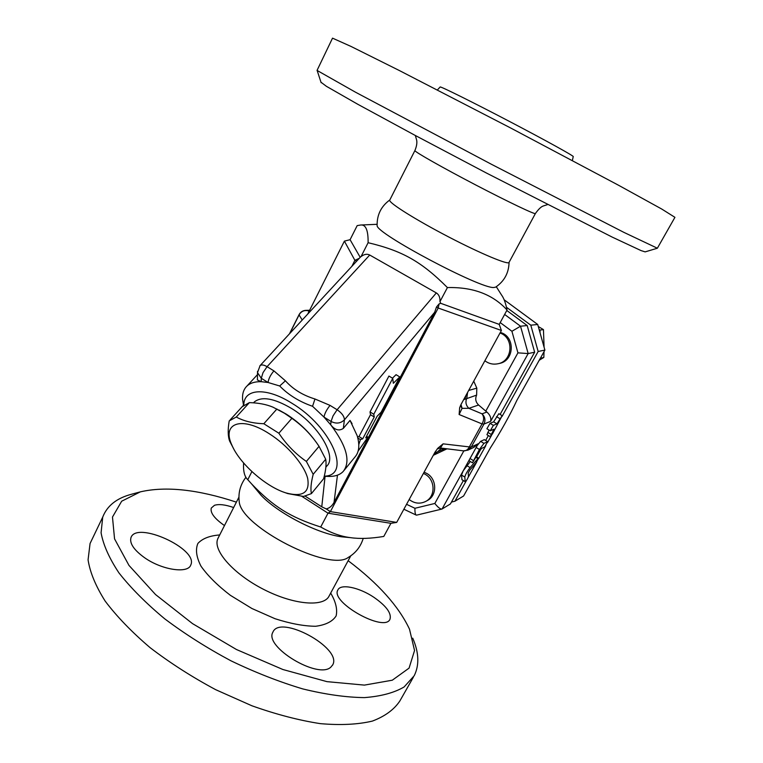 <?xml version="1.0" encoding="UTF-8"?>
<svg xmlns="http://www.w3.org/2000/svg" width="763" height="763" viewBox="0 0 763 763"><rect width="100%" height="100%" fill="white"/><g stroke="black" fill="none" stroke-linecap="round" stroke-linejoin="round"><path stroke-width="1.14" d="M509.064 262.367C508.807 272.954 504.333 281.213 495.645 287.146L493.823 287.498C480.614 288.986 375.701 233.259 377.122 225.581L377.094 224.961M389.836 199.916L389.674 200.24C388.968 202.987 415.969 219.963 448.625 236.921C481.272 253.917 508.911 265.371 509.064 262.348L535.416 213.487C536.027 215.147 508.807 202.224 475.816 185.008C442.836 167.812 414.872 151.951 414.881 150.607C416.608 146.477 417.199 142.986 416.665 140.144L415.358 135.509M320.994 82.242L326.383 86.295L357.799 104.283L414.557 135.08L486.517 173.067L612.288 237.14L641.12 250.617L645.145 251.876L657.305 248.242M657.372 248.223L623.848 232.353L491.486 164.312L355.463 92.18L317.046 70.415M317.046 70.406L332.525 38.15L351.056 46.457L399.345 70.53L510.6 127.955L618.373 185.161L661.721 209.033L674.931 217.331L657.382 248.185M440.127 87.058L440.175 86.963C441.128 86.534 472.869 102.271 509.369 121.384C545.888 140.497 574.901 156.568 573.213 156.606L572.384 160.535M254.06 486.851L261.27 495.521C278.791 513.833 318.2 533.976 342.082 536.866L348.004 537.41M238.962 498.764L239.201 501.587C240.831 526.842 329.807 572.25 348.329 557.381C355.663 553.07 360.632 546.747 363.217 538.411M348.147 560.7C378.229 583.399 398.677 606.223 409.502 629.17L414.547 650.515L409.073 668.121L392.296 680.205L364.428 685.107L326.965 681.645L282.901 669.513L236.473 649.523L192.514 623.619L155.557 594.568L128.976 565.402L114.555 538.878L112.476 517.056L121.679 501.205L140.373 491.849C165.848 486.021 197.855 489.455 236.396 502.149M330.894 667.081C318.295 679.652 263.855 646.766 272.868 632.241C279.754 614.005 342.291 647.892 332.782 664.754L330.894 667.081M144.455 557.629C133.954 550.018 129.452 543.38 130.94 537.734C136.186 520.452 198.599 548.921 190.826 564.878C188.251 573.91 161.918 570.095 144.455 557.629M224.494 525.583C214.47 518.573 210.063 512.726 211.284 508.044L214.489 505.297C218.943 503.904 225.333 504.658 233.659 507.538M373.813 597.248C386.231 605.889 391.638 613.185 390.017 619.136C384.953 632.966 330.026 602.236 337.847 590.018C340.508 583.457 359.154 587.367 373.813 597.248M140.03 491.944L131.57 494.233C116.72 498.134 107.106 505.764 102.719 517.123L101.078 532.793C103.263 544.887 109.223 558.258 118.961 572.918C130.874 588.054 146.134 603.361 164.741 618.841C184.97 634.034 207.021 648.016 230.903 660.777C255.224 672.47 279.201 681.855 302.835 688.932C325.62 694.492 346.135 697.382 364.39 697.611C380.909 696.361 394.147 692.814 404.094 686.977L414.204 675.741C419.459 665.136 418.973 652.603 412.735 638.164M92.991 537.4L90.063 543.514L88.069 559.842C90.005 572.345 95.699 586.098 105.16 601.091C116.806 616.533 131.808 632.079 150.168 647.711C170.159 663.009 192.009 677 215.719 689.695L251.847 705.756C276.034 714.368 298.886 720.339 320.393 723.648C340.575 725.375 357.904 724.526 372.373 721.092C384.924 716.333 394.08 709.638 399.831 701.016L413.355 677.229M424.094 472.163L427.061 473.585C437.037 479.212 437.266 495.549 427.461 500.461L425.783 501.396C420.031 504.219 414.5 503.59 409.168 499.527M423.436 473.375L425.373 474.395C435.396 480.051 435.625 496.465 425.783 501.396M500.318 332.449C515.473 336.311 514.605 360.899 499.269 363.474L497.877 363.779C493.108 364.724 488.778 363.722 484.867 360.765M500.023 332.992C514.367 337.818 512.698 361.29 497.877 363.779M480.051 450.399L481.463 448.491L484.667 446.937L487.748 441.634L483.952 443.37L479.441 449.474L472.459 462.807L480.051 450.399M487.729 441.624L484.305 439.66L480.614 441.357L477.218 445.535L469.35 459.746L469.131 460.785L472.459 462.807M477.943 458.592L470.084 467.585C467.175 471.372 465.42 474.529 464.82 477.066L465.192 481.711C466.517 480.633 467.605 478.916 468.453 476.56L468.224 472.946L469.865 469.998L476.026 462.941L478.592 458.134L477.943 458.592L476.122 457.485M461.949 479.717L461.51 475.044L463.236 470.771L470.332 461.51M500.204 322.587L511.916 331.276L517.934 352.849L528.168 353.565L490.628 421.338C491.362 418 490.113 414.9 486.87 412.03L478.592 405.01C475.664 402.13 475.006 398.83 476.617 395.11L476.818 388.138L468.673 390.456M493.394 425.353L496.961 423.837L502.168 415.673L492.583 433.689L490.247 436.674L493.985 429.178L490.256 430.771L493.394 425.353L490.018 423.351L493.623 421.853L496.961 423.837M490.256 430.771L486.889 428.758L490.018 423.351M463.379 480.595L450.408 503.952L442.073 508.988L469.35 459.746M476.541 456.884L480.776 449.245M485.688 440.404L488.377 435.559M500.099 414.452L534.653 352.22L528.168 353.565L520.528 326.211L504.629 314.461M493.623 421.853L498.83 413.699L502.149 415.663M486.947 434.71L489.073 430.055M463.456 450.857L467.91 450.16L473.766 447.414L478.191 443.78L471.286 446.994L483.961 424.066C485.707 420.251 485.068 416.836 482.025 413.842L468.873 408.319C465.859 405.353 465.182 401.948 466.842 398.105L467.557 392.497M463.837 450.895L434.843 503.456C437.781 507.204 440.098 509.074 441.815 509.083L442.073 508.988M434.843 503.456L414.938 508.282C414.824 512.021 415.225 514.291 416.159 515.063L416.636 515.13M443.217 448.568L440.985 448.692L437.495 451.839L434.548 453.003M446.698 448.968L434.033 454.958L437.495 451.839L444.648 448.739M233.669 448.787L229.663 441.157C227.879 436.388 227.727 429.636 229.215 420.89L236.292 417.018C243.597 421.081 252.772 423.322 263.826 423.742L278.867 433.231C286.449 444.61 295.605 454.014 306.364 461.424L313.192 474.309C311.008 482.826 310.417 489.264 311.418 493.604L323.617 478.763C325.849 470.552 326.545 464.047 325.706 459.24L319.048 446.345C311.666 435.177 302.615 425.84 291.895 418.324L284.418 413.231L272.935 407.146C266.306 404.38 258.457 402.874 249.387 402.626L242.214 406.669M278.762 409.941L286.306 414.156C298.295 421.815 308.157 431.057 315.911 441.872M269.158 433.661C241.356 415.597 221.499 423.255 231.876 445.096C239.582 463.627 266.077 486.975 286.106 492.955C302.816 497.4 310.007 492.555 307.67 478.401C304.237 464.791 287.517 445.23 269.158 433.661M311.418 493.604L303.521 496.455L287.718 493.575L283.369 492.021M249.387 402.626L236.292 417.018M276.94 408.978L263.826 423.742M291.895 418.324L278.867 433.231M319.048 446.345L306.364 461.424M325.706 459.24L313.192 474.309M254.356 401.92L253.526 402.835L254.356 401.92C261.738 396.102 274.079 398.248 291.399 408.367C318.171 424.428 337.351 456.713 326.783 466.079L325.868 467.194M544.076 347.194L543.456 329.626L538.287 326.526M539.203 360.27L543.828 357.437L544.019 351.638M466.517 480.366L454.92 501.224L463.599 495.988L490.418 447.852C500.929 431.381 509.76 415.53 516.913 400.279L540.309 358.295L543.828 357.437M540.385 358.257L544.887 350.083L540.042 332.782L540.004 330.055L543.456 329.626M540.004 330.055L539.145 329.568L537.724 324.485L504.133 299.773M540.042 332.782L539.145 329.568M307.718 314.079L344.39 241.127L354.89 260.326L351.838 266.363M534.653 352.22L527.195 325.543L506.785 310.484M506.46 307.241L530.8 325.181L538.153 351.485L544.887 350.083M538.153 351.485L502.044 416.455M491.506 435.406L487.633 442.368M485.812 445.659L478.487 458.83M476.675 462.092L468.32 477.123M454.92 501.224L451.458 502.064M530.8 325.181L537.724 324.485M358.791 444.619L360.413 439.602L362.702 438.849L374.251 416.989L373.794 414.242L392.745 378.334L393.317 383.284L399.802 376.932L381.128 412.211L377.189 416.15L365.715 437.867L367.947 437.132L358.114 451.114M392.478 378.171L396.054 374.69L399.802 376.932M357.561 437.008L358.991 436.56L370.513 414.7L370.026 411.944L388.93 376.054L392.745 378.334M370.026 411.944L373.794 414.242M370.513 414.7L374.251 416.989M358.991 436.56L362.702 438.849M357.809 437.991L360.413 439.602M366.555 436.274L367.947 437.132M325.076 476.35L321.767 506.823L326.202 508.921C329.397 508.206 332.01 506.031 334.051 502.378L337.465 475.158M321.767 506.823L305.314 496.236M360.441 257.064L361.052 256.597C364.17 254.193 367.06 253.669 369.721 255.023L436.331 292.916L337.112 409.75L330.036 405.391C326.65 409.636 324.637 413.536 323.979 417.094L331.037 421.453C336.168 424.028 340.622 423.494 344.409 419.85C344.323 416.398 341.891 413.031 337.112 409.75L333.049 415.873L331.037 421.453L330.675 424.753C346.65 445.878 350.856 461.415 343.312 471.343C340.231 474.653 335.73 476.35 329.788 476.446L327.546 476.398M436.331 292.916C438.963 294.575 440.175 297.475 439.974 301.623L440.709 303.312L439.106 303.903L436.474 307.031L434.662 312.305L334.051 502.378M344.189 470.266L354.909 457.085C359.154 452.278 359.917 445.153 357.179 435.702L350.026 420.394L343.331 428.405C339.02 431.248 334.804 430.027 330.675 424.753L323.979 417.094L312.553 406.288L314.966 398.992C302.844 395.31 292.992 389.244 285.41 380.804L273.917 370.885L267.069 366.679C263.884 364.828 261.556 364.466 260.088 365.601L259.868 365.839M257.522 371.295L257.503 372.649L261.28 378.276L263.016 372.649L267.069 366.679L369.721 255.023M243.531 405.315L242.558 399.202C242.243 393.546 243.731 389.14 247.012 385.992C250.274 382.978 255.004 381.548 261.213 381.691L268.09 382.501C268.528 378.858 270.464 374.995 273.917 370.885M355.816 262.062L359.793 257.76M285.41 380.804L279.687 385.983L268.09 382.501L261.28 378.276L261.213 381.691L257.408 379.974L257.417 379.268M279.687 385.983C288.366 394.9 299.315 401.672 312.553 406.288M243.826 405.067C243.664 388.653 265.934 386.822 291.695 403.122C332.01 427.118 351.905 475.816 324.275 476.169M511.916 331.276L520.528 326.211L527.195 325.543M308.91 311.724L308.271 310.779C304.218 309.94 301.156 311.323 299.067 314.909L299.106 314.575M437.485 448.615L440.404 447.995L443.103 443.847L437.838 448.215L434.948 452.278L396.684 522.407L330.389 511.611L438.2 308.023L501.396 330.474L461.09 404.352L459.66 407.68L459.126 414.519L462.073 408.329L460.432 405.678M437.228 448.93L440.404 447.995L463.704 450.885C466.05 450.952 467.929 449.626 469.35 446.908L471.286 446.994L467.91 450.16M478.592 405.01L468.873 408.319L462.073 408.329L460.995 404.533M473.747 381.147L476.818 388.138M433.403 455.101L435.778 452.469L434.862 452.43M463.942 399.116L465.077 398.772L466.069 395.215M463.627 399.707L476.617 395.11M459.126 414.519L482.044 423.913C484.143 420.089 484.133 416.732 482.025 413.842L486.87 412.03M350.026 420.394L352.077 423.675M439.106 303.903L438.2 308.023L436.474 307.031M440.709 303.312L499.221 324.38L501.396 330.474M356.55 261.28L354.89 260.326L359.297 258.304M301.795 496.303L328.014 513.184L330.389 511.611L326.202 508.921M496.293 286.716L501.558 295.033C503.838 298.066 505.669 303.064 507.052 310.007C492.831 294.413 472.955 286.936 447.414 287.575C421.243 261.366 402.215 250.827 368.109 242.701C368.271 230.264 365.773 224.37 360.632 225.018L357.179 225.619L350.083 239.696L344.39 241.127M499.221 324.38L507.052 310.007M439.974 301.623L447.414 287.575M361.052 256.597L368.109 242.701M360.193 257.322L350.083 239.696M243.597 462.979C243.111 471.067 244.503 476.646 247.784 479.698L251.733 484.057C273.202 506.422 290.045 517.228 320.698 527.004C330.942 532.908 340.823 536.446 350.351 537.629C359.602 538.993 370.751 538.602 383.789 536.437L390.923 523.323L396.684 522.407M251.895 471.591L247.784 479.698M390.923 523.323L328.014 513.184L320.698 527.004M414.948 150.464L389.674 200.24M219.744 534.949C209.711 535.693 202.424 538.525 197.884 543.447C195.309 549.522 196.349 557.104 200.993 566.175C207.784 575.798 217.569 585.507 230.369 595.312L251.895 608.492L274.985 618.698C290.321 623.638 303.884 626.165 315.663 626.27C325.772 624.935 332.601 621.473 336.13 615.903C337.599 609.36 335.787 601.759 330.684 593.089M329.254 595.722C324.37 607.291 294.222 605.059 263.893 589.522C233.507 574.129 212.6 550.314 217.77 538.84L218.514 537.371M469.97 458.496L473.308 460.528M466.756 465.564L470.084 467.585M517.934 352.849L485.773 411.133M490.628 421.338L483.961 424.066L482.044 423.913L469.35 446.908L443.103 443.847M477.218 445.535L478.191 443.78M433.956 454.996L433.308 455.282M484.305 439.66L487.614 441.643M480.614 441.357L483.952 443.37M476.093 447.452L479.441 449.474M496.503 416.665L499.841 418.639M487.795 432.363L491.114 434.347M461.51 475.044L464.82 477.066M461.892 479.612L465.153 481.615M343.331 428.405L344.409 419.85L434.662 312.305M330.036 405.391L314.966 398.992M414.938 508.282L406.555 504.305M309.635 310.274L305.801 310.36L309.396 310.751M289.759 333.507L299.067 314.909L302.234 320.012M377.122 225.581C376.903 214.851 381.119 206.325 389.769 199.992M547.519 204.608L543.39 205.953C541.225 206.601 538.564 209.11 535.416 213.487M321.147 82.709L317.15 70.511M440.175 86.963L437.38 89.958M245.867 477.342C240.383 484.562 238.161 492.64 239.201 501.587M238.933 497.142L217.655 538.964M329.263 595.712L350.789 555.807M90.063 543.514L102.719 517.123M332.782 664.754L332.487 665.298M441.815 509.083L416.598 515.139M286.106 492.955L287.718 493.575M231.876 445.096L229.663 441.157M243.082 405.706L230.073 419.974M490.247 436.674L486.928 434.691M461.93 479.708L465.192 481.711M476.474 456.846L478.573 458.115M356.388 261.442L260.088 365.601L257.503 372.649L257.408 379.974M360.68 256.797L359.392 258.19M324.237 476.331L329.788 476.446M243.569 405.277L242.558 399.202M416.159 515.063L403.875 509.226M289.473 333.812L299.067 314.671C300.517 311.991 302.758 310.551 305.801 310.36M247.012 385.992L257.474 374.623M377.084 224.312L360.632 225.018M342.082 536.866L350.351 537.629M261.27 495.521L251.733 484.057"/></g></svg>
